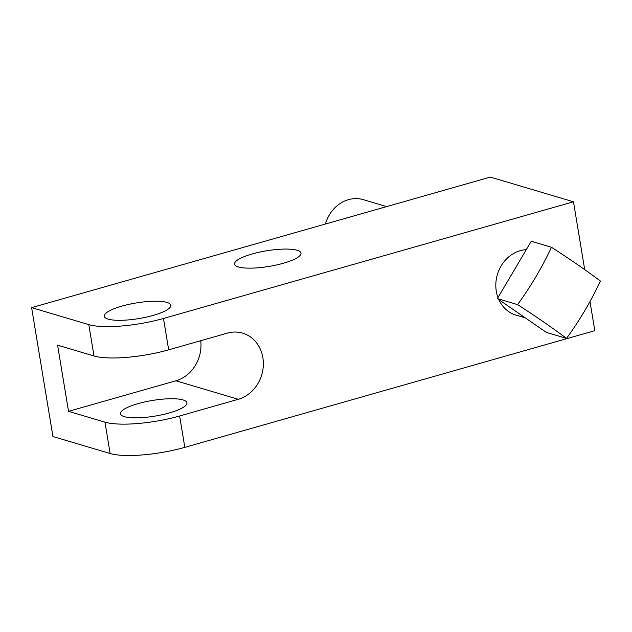 <?xml version="1.0" encoding="UTF-8"?>
<svg xmlns="http://www.w3.org/2000/svg" width="632" height="632" viewBox="0 0 632 632"><rect width="100%" height="100%" fill="white"/><g stroke="black" fill="none" stroke-linecap="round" stroke-linejoin="round"><path stroke-width="0.95" d="M546.34 332.393L497.376 298.612L531.251 241.258L551.444 247.254A165.078 21.93 30.6 0 1 600.4 281.035A165.078 76.828 124.6 0 1 566.525 338.389L546.34 332.393M516.004 315.115A33.607 29.404 -73.5 0 1 498.798 299.6A33.607 29.404 106.5 0 0 516.004 315.115L525.287 317.872M497.977 297.601A33.607 29.404 -73.5 0 1 496.286 291.233A33.607 29.404 -73.5 0 1 526.29 249.656A33.607 29.404 106.5 0 0 496.286 291.233A33.607 29.404 106.5 0 0 497.977 297.601M589.996 301.567L594.815 330.678L184.821 447.353A55.916 13.146 170.6 0 1 110.142 453.515L104.951 422.152A55.916 13.146 -9.4 0 0 179.622 415.99L238.272 399.298A34.499 30.186 106.5 0 0 263.275 366.236A34.499 30.186 106.5 0 0 242.617 333.143A34.499 30.186 106.5 0 0 227.323 333.135L168.673 349.828L163.483 318.465L573.477 201.79L584.703 269.635M168.673 349.828A55.916 13.146 -9.4 0 1 94.002 355.99L57.583 345.175L68.532 411.337L175.909 380.78A34.499 30.186 106.5 0 0 200.723 340.703M104.951 422.152L68.532 411.337M183.043 399.93A33.694 7.924 -9.4 0 0 145.005 401.897A33.694 7.924 -9.4 0 0 120.443 413.786A33.694 7.924 -9.4 0 0 124.322 416.646A33.694 7.924 -9.4 0 0 162.369 414.679A33.694 7.924 -9.4 0 0 186.922 402.782A33.694 7.924 -9.4 0 0 183.043 399.93M94.002 355.99L88.804 324.627A55.916 13.146 -9.4 0 0 163.483 318.465M110.142 453.515L52.938 436.53L31.6 307.642L490.329 177.094L573.477 201.79M88.804 324.627L31.6 307.642M166.903 302.404A33.694 7.924 -9.4 0 0 128.857 304.371A33.694 7.924 -9.4 0 0 104.296 316.261A33.694 7.924 -9.4 0 0 108.175 319.12A33.694 7.924 -9.4 0 0 146.221 317.153A33.694 7.924 -9.4 0 0 170.774 305.256A33.694 7.924 -9.4 0 0 166.903 302.404M297.111 250.264A33.646 7.916 -9.4 0 0 259.112 252.231A33.646 7.916 -9.4 0 0 234.59 264.105A33.646 7.916 -9.4 0 0 238.462 266.957A33.646 7.916 -9.4 0 0 276.453 264.99A33.646 7.916 -9.4 0 0 300.982 253.116A33.646 7.916 -9.4 0 0 297.111 250.264M386.666 206.601L363.353 199.673A33.607 29.404 106.5 0 0 325.456 224.02M566.525 338.389A165.078 21.93 -149.4 0 0 517.568 304.608L497.376 298.612M517.568 304.608A165.078 76.828 -55.4 0 0 551.444 247.254M184.821 447.353L179.622 415.99M238.272 399.298L175.909 380.78"/></g></svg>
